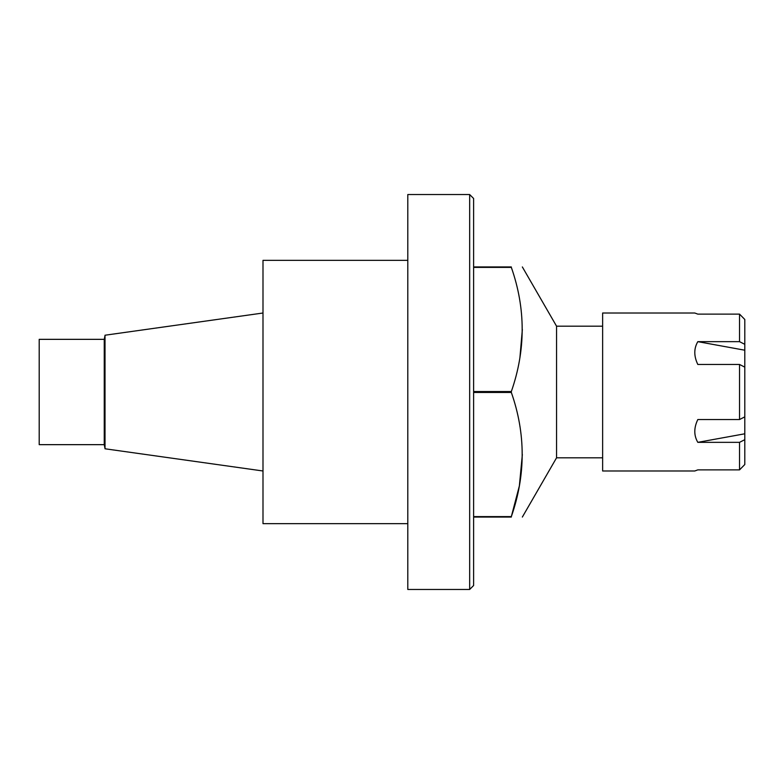<?xml version="1.0" encoding="UTF-8"?>
<svg xmlns="http://www.w3.org/2000/svg" width="784" height="784" viewBox="0 0 784 784"><rect width="100%" height="100%" fill="white"/><g stroke="black" fill="none" stroke-linecap="round" stroke-linejoin="round"><path stroke-width="1.18" d="M744.8 319.47L739.537 314.119L744.8 319.47L744.8 344.333L739.537 341.657L739.537 314.119L697.819 314.119L694.781 313.012L602.631 313.012L602.631 470.988L694.781 470.988L697.819 469.881L739.537 469.881L739.537 442.343L697.819 442.343L744.8 433.787L744.8 416.863L739.537 419.538L697.819 419.538C693.791 427.878 693.791 435.473 697.819 442.343M744.8 344.333L744.8 416.863M744.8 464.53L739.537 469.881L744.8 464.53L744.8 433.787M739.537 419.538L739.537 364.462L697.819 364.462C693.791 356.122 693.791 348.527 697.819 341.657L744.8 350.213M739.537 341.657L697.819 341.657M744.8 439.667L739.537 442.343M744.8 367.137L739.537 364.462M407.798 260.357L262.993 260.357L262.993 523.643L407.798 523.643M262.993 313.012L105.017 335.219L105.017 448.781L262.993 470.988M105.017 335.395L104.252 339.345L104.252 444.655L105.017 448.605M104.252 444.655L39.2 444.655L39.2 339.345L104.252 339.345M469.665 589.46L407.798 589.46L407.798 194.54L469.665 194.54L469.665 589.46L473.614 585.511L473.614 198.489L469.665 194.54M602.631 457.817L556.552 457.817L522.35 517.058M602.631 326.183L556.552 326.183L556.552 457.817M519.91 357.769L522.35 329.466M473.614 266.942L511.335 266.942C525.78 266.942 525.78 266.942 511.335 266.942L511.335 267.393C525.79 308.631 525.79 350.027 511.335 391.549L511.335 392.451C525.79 433.699 525.79 475.084 511.335 516.607L511.335 517.058C525.78 517.058 525.78 517.058 511.335 517.058L473.614 517.058M473.614 516.607L511.335 516.607L519.371 485.884L522.35 454.534M473.614 267.393L511.335 267.393M511.335 391.549L473.614 391.549M473.614 392.451L511.335 392.451M556.552 326.183L522.35 266.942"/></g></svg>
